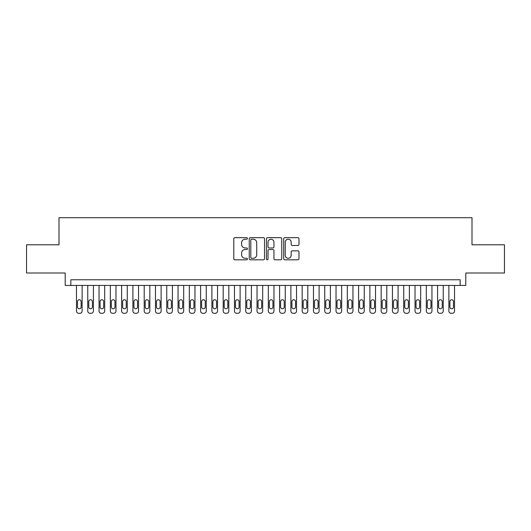 <?xml version="1.0" encoding="UTF-8"?>
<svg xmlns="http://www.w3.org/2000/svg" width="531" height="531" viewBox="0 0 531 531"><rect width="100%" height="100%" fill="white"/><g stroke="black" fill="none" stroke-linecap="round" stroke-linejoin="round"><path stroke-width="0.8" d="M247.446 238.439A0.777 0.777 0 0 0 246.669 237.669L234.901 237.669A1.108 1.108 0 0 0 233.793 238.771L233.793 258.71A1.108 1.108 0 0 0 234.901 259.818L246.669 259.818A0.777 0.777 0 0 0 247.446 259.042A0.777 0.777 0 0 0 246.669 258.265L245.149 258.265A3.544 3.544 0 0 1 241.605 254.721L241.605 253.061A3.544 3.544 0 0 1 245.149 249.517L246.669 249.517A0.777 0.777 0 0 0 247.446 248.74A0.777 0.777 0 0 0 246.669 247.97L245.149 247.97A3.544 3.544 0 0 1 241.605 244.426L241.605 242.76A3.544 3.544 0 0 1 245.149 239.215L246.669 239.215A0.777 0.777 0 0 0 247.446 238.439M297.871 245.475A1.108 1.108 0 0 0 298.98 244.366L298.98 238.771A1.108 1.108 0 0 0 297.871 237.669L284.802 237.669A1.108 1.108 0 0 0 283.693 238.771L283.693 258.71A1.108 1.108 0 0 0 284.802 259.818L297.871 259.818A1.108 1.108 0 0 0 298.98 258.71L298.98 251.953A1.108 1.108 0 0 0 297.871 250.844L292.276 250.844A1.108 1.108 0 0 0 291.167 251.953L291.167 255.305A2.96 2.96 0 0 1 288.207 258.265A2.96 2.96 0 0 1 285.247 255.305L285.247 242.182A2.96 2.96 0 0 1 288.207 239.215A2.96 2.96 0 0 1 291.167 242.182L291.167 244.366A1.108 1.108 0 0 0 292.276 245.475L297.871 245.475M460.158 285.419L465.8 285.419L465.8 273.007L504.45 273.007L504.45 244.791L472.006 244.791L472.006 217.71L58.994 217.71L58.994 244.791L26.55 244.791L26.55 273.007L65.2 273.007L65.2 285.419L460.158 285.419L460.158 279.777L70.842 279.777L70.842 285.419M264.531 238.771A1.108 1.108 0 0 0 263.422 237.669L250.353 237.669A1.108 1.108 0 0 0 249.245 238.771L249.245 258.71A1.108 1.108 0 0 0 250.353 259.818L263.422 259.818A1.108 1.108 0 0 0 264.531 258.71L264.531 238.771M267.578 237.669L280.647 237.669A1.108 1.108 0 0 1 281.755 238.771L281.755 258.71A1.108 1.108 0 0 1 280.647 259.818L275.051 259.818A1.108 1.108 0 0 1 273.943 258.71L273.943 250.625A1.108 1.108 0 0 0 272.841 249.517L269.131 249.517A1.108 1.108 0 0 0 268.022 250.625L268.022 259.042A0.777 0.777 0 0 1 267.246 259.818A0.777 0.777 0 0 1 266.469 259.042L266.469 238.771A1.108 1.108 0 0 1 267.578 237.669M251.575 239.215A0.777 0.777 0 0 0 250.798 239.992L250.798 257.495A0.777 0.777 0 0 0 251.575 258.265L253.174 258.265A3.544 3.544 0 0 0 256.719 254.721L256.719 242.76A3.544 3.544 0 0 0 253.174 239.215L251.575 239.215M273.943 242.236A2.96 2.96 0 0 0 270.983 239.275A2.96 2.96 0 0 0 268.022 242.236L268.022 246.862A1.108 1.108 0 0 0 269.131 247.97L272.841 247.97A1.108 1.108 0 0 0 273.943 246.862L273.943 242.236M82.126 285.419L82.126 311.033A2.257 2.257 90 0 1 79.869 313.29L78.741 313.29A2.257 2.257 90 0 1 76.484 311.033L76.484 285.419M81.11 306.971L81.11 301.555A1.805 1.805 90 0 0 79.305 299.75A1.805 1.805 90 0 0 77.499 301.555L77.499 306.971A1.805 1.805 90 0 0 79.305 308.776A1.805 1.805 90 0 0 81.11 306.971M93.41 285.419L93.41 311.033A2.257 2.257 90 0 1 91.153 313.29L90.024 313.29A2.257 2.257 90 0 1 87.768 311.033L87.768 285.419M92.394 306.971L92.394 301.555A1.805 1.805 90 0 0 90.589 299.75A1.805 1.805 90 0 0 88.783 301.555L88.783 306.971A1.805 1.805 90 0 0 90.589 308.776A1.805 1.805 90 0 0 92.394 306.971M104.693 285.419L104.693 311.033A2.257 2.257 90 0 1 102.437 313.29L101.308 313.29A2.257 2.257 90 0 1 99.051 311.033L99.051 285.419M103.678 306.971L103.678 301.555A1.805 1.805 90 0 0 101.872 299.75A1.805 1.805 90 0 0 100.067 301.555L100.067 306.971A1.805 1.805 90 0 0 101.872 308.776A1.805 1.805 90 0 0 103.678 306.971M115.977 285.419L115.977 311.033A2.257 2.257 90 0 1 113.72 313.29L112.592 313.29A2.257 2.257 90 0 1 110.335 311.033L110.335 285.419M114.961 306.971L114.961 301.555A1.805 1.805 90 0 0 113.156 299.75A1.805 1.805 90 0 0 111.351 301.555L111.351 306.971A1.805 1.805 90 0 0 113.156 308.776A1.805 1.805 90 0 0 114.961 306.971M127.267 285.419L127.267 311.033A2.257 2.257 90 0 1 125.011 313.29L123.882 313.29A2.257 2.257 90 0 1 121.619 311.033L121.619 285.419M126.252 306.971L126.252 301.555A1.805 1.805 90 0 0 124.446 299.75A1.805 1.805 90 0 0 122.641 301.555L122.641 306.971A1.805 1.805 90 0 0 124.446 308.776A1.805 1.805 90 0 0 126.252 306.971M138.551 285.419L138.551 311.033A2.257 2.257 90 0 1 136.294 313.29L135.166 313.29A2.257 2.257 90 0 1 132.909 311.033L132.909 285.419M137.536 306.971L137.536 301.555A1.805 1.805 90 0 0 135.73 299.75A1.805 1.805 90 0 0 133.925 301.555L133.925 306.971A1.805 1.805 90 0 0 135.73 308.776A1.805 1.805 90 0 0 137.536 306.971M149.835 285.419L149.835 311.033A2.257 2.257 90 0 1 147.578 313.29L146.45 313.29A2.257 2.257 90 0 1 144.193 311.033L144.193 285.419M148.819 306.971L148.819 301.555A1.805 1.805 90 0 0 147.014 299.75A1.805 1.805 90 0 0 145.209 301.555L145.209 306.971A1.805 1.805 90 0 0 147.014 308.776A1.805 1.805 90 0 0 148.819 306.971M161.119 285.419L161.119 311.033A2.257 2.257 90 0 1 158.862 313.29L157.734 313.29A2.257 2.257 90 0 1 155.477 311.033L155.477 285.419M160.103 306.971L160.103 301.555A1.805 1.805 90 0 0 158.298 299.75A1.805 1.805 90 0 0 156.492 301.555L156.492 306.971A1.805 1.805 90 0 0 158.298 308.776A1.805 1.805 90 0 0 160.103 306.971M172.402 285.419L172.402 311.033A2.257 2.257 90 0 1 170.146 313.29L169.017 313.29A2.257 2.257 90 0 1 166.761 311.033L166.761 285.419M171.387 306.971L171.387 301.555A1.805 1.805 90 0 0 169.581 299.75A1.805 1.805 90 0 0 167.776 301.555L167.776 306.971A1.805 1.805 90 0 0 169.581 308.776A1.805 1.805 90 0 0 171.387 306.971M183.686 285.419L183.686 311.033A2.257 2.257 90 0 1 181.429 313.29L180.301 313.29A2.257 2.257 90 0 1 178.044 311.033L178.044 285.419M182.671 306.971L182.671 301.555A1.805 1.805 90 0 0 180.865 299.75A1.805 1.805 90 0 0 179.06 301.555L179.06 306.971A1.805 1.805 90 0 0 180.865 308.776A1.805 1.805 90 0 0 182.671 306.971M194.97 285.419L194.97 311.033A2.257 2.257 90 0 1 192.713 313.29L191.585 313.29A2.257 2.257 90 0 1 189.328 311.033L189.328 285.419M193.954 306.971L193.954 301.555A1.805 1.805 90 0 0 192.149 299.75A1.805 1.805 90 0 0 190.344 301.555L190.344 306.971A1.805 1.805 90 0 0 192.149 308.776A1.805 1.805 90 0 0 193.954 306.971M206.254 285.419L206.254 311.033A2.257 2.257 90 0 1 203.997 313.29L202.869 313.29A2.257 2.257 90 0 1 200.612 311.033L200.612 285.419M205.238 306.971L205.238 301.555A1.805 1.805 90 0 0 203.433 299.75A1.805 1.805 90 0 0 201.627 301.555L201.627 306.971A1.805 1.805 90 0 0 203.433 308.776A1.805 1.805 90 0 0 205.238 306.971M217.537 285.419L217.537 311.033A2.257 2.257 90 0 1 215.281 313.29L214.152 313.29A2.257 2.257 90 0 1 211.896 311.033L211.896 285.419M216.522 306.971L216.522 301.555A1.805 1.805 90 0 0 214.716 299.75A1.805 1.805 90 0 0 212.911 301.555L212.911 306.971A1.805 1.805 90 0 0 214.716 308.776A1.805 1.805 90 0 0 216.522 306.971M228.828 285.419L228.828 311.033A2.257 2.257 90 0 1 226.571 313.29L225.443 313.29A2.257 2.257 90 0 1 223.186 311.033L223.186 285.419M227.812 306.971L227.812 301.555A1.805 1.805 90 0 0 226.007 299.75A1.805 1.805 90 0 0 224.201 301.555L224.201 306.971A1.805 1.805 90 0 0 226.007 308.776A1.805 1.805 90 0 0 227.812 306.971M240.112 285.419L240.112 311.033A2.257 2.257 90 0 1 237.855 313.29L236.726 313.29A2.257 2.257 90 0 1 234.47 311.033L234.47 285.419M239.096 306.971L239.096 301.555A1.805 1.805 90 0 0 237.291 299.75A1.805 1.805 90 0 0 235.485 301.555L235.485 306.971A1.805 1.805 90 0 0 237.291 308.776A1.805 1.805 90 0 0 239.096 306.971M251.395 285.419L251.395 311.033A2.257 2.257 90 0 1 249.139 313.29L248.01 313.29A2.257 2.257 90 0 1 245.753 311.033L245.753 285.419M250.38 306.971L250.38 301.555A1.805 1.805 90 0 0 248.574 299.75A1.805 1.805 90 0 0 246.769 301.555L246.769 306.971A1.805 1.805 90 0 0 248.574 308.776A1.805 1.805 90 0 0 250.38 306.971M262.679 285.419L262.679 311.033A2.257 2.257 90 0 1 260.422 313.29L259.294 313.29A2.257 2.257 90 0 1 257.037 311.033L257.037 285.419M261.664 306.971L261.664 301.555A1.805 1.805 90 0 0 259.858 299.75A1.805 1.805 90 0 0 258.053 301.555L258.053 306.971A1.805 1.805 90 0 0 259.858 308.776A1.805 1.805 90 0 0 261.664 306.971M273.963 285.419L273.963 311.033A2.257 2.257 90 0 1 271.706 313.29L270.578 313.29A2.257 2.257 90 0 1 268.321 311.033L268.321 285.419M272.947 306.971L272.947 301.555A1.805 1.805 90 0 0 271.142 299.75A1.805 1.805 90 0 0 269.336 301.555L269.336 306.971A1.805 1.805 90 0 0 271.142 308.776A1.805 1.805 90 0 0 272.947 306.971M285.247 285.419L285.247 311.033A2.257 2.257 90 0 1 282.99 313.29L281.861 313.29A2.257 2.257 90 0 1 279.605 311.033L279.605 285.419M284.231 306.971L284.231 301.555A1.805 1.805 90 0 0 282.426 299.75A1.805 1.805 90 0 0 280.62 301.555L280.62 306.971A1.805 1.805 90 0 0 282.426 308.776A1.805 1.805 90 0 0 284.231 306.971M296.53 285.419L296.53 311.033A2.257 2.257 90 0 1 294.274 313.29L293.145 313.29A2.257 2.257 90 0 1 290.888 311.033L290.888 285.419M295.515 306.971L295.515 301.555A1.805 1.805 90 0 0 293.709 299.75A1.805 1.805 90 0 0 291.904 301.555L291.904 306.971A1.805 1.805 90 0 0 293.709 308.776A1.805 1.805 90 0 0 295.515 306.971M307.814 285.419L307.814 311.033A2.257 2.257 90 0 1 305.557 313.29L304.429 313.29A2.257 2.257 90 0 1 302.172 311.033L302.172 285.419M306.799 306.971L306.799 301.555A1.805 1.805 90 0 0 304.993 299.75A1.805 1.805 90 0 0 303.188 301.555L303.188 306.971A1.805 1.805 90 0 0 304.993 308.776A1.805 1.805 90 0 0 306.799 306.971M319.104 285.419L319.104 311.033A2.257 2.257 90 0 1 316.848 313.29L315.719 313.29A2.257 2.257 90 0 1 313.463 311.033L313.463 285.419M318.089 306.971L318.089 301.555A1.805 1.805 90 0 0 316.284 299.75A1.805 1.805 90 0 0 314.478 301.555L314.478 306.971A1.805 1.805 90 0 0 316.284 308.776A1.805 1.805 90 0 0 318.089 306.971M330.388 285.419L330.388 311.033A2.257 2.257 90 0 1 328.131 313.29L327.003 313.29A2.257 2.257 90 0 1 324.746 311.033L324.746 285.419M329.373 306.971L329.373 301.555A1.805 1.805 90 0 0 327.567 299.75A1.805 1.805 90 0 0 325.762 301.555L325.762 306.971A1.805 1.805 90 0 0 327.567 308.776A1.805 1.805 90 0 0 329.373 306.971M341.672 285.419L341.672 311.033A2.257 2.257 90 0 1 339.415 313.29L338.287 313.29A2.257 2.257 90 0 1 336.03 311.033L336.03 285.419M340.656 306.971L340.656 301.555A1.805 1.805 90 0 0 338.851 299.75A1.805 1.805 90 0 0 337.046 301.555L337.046 306.971A1.805 1.805 90 0 0 338.851 308.776A1.805 1.805 90 0 0 340.656 306.971M352.956 285.419L352.956 311.033A2.257 2.257 90 0 1 350.699 313.29L349.571 313.29A2.257 2.257 90 0 1 347.314 311.033L347.314 285.419M351.94 306.971L351.94 301.555A1.805 1.805 90 0 0 350.135 299.75A1.805 1.805 90 0 0 348.329 301.555L348.329 306.971A1.805 1.805 90 0 0 350.135 308.776A1.805 1.805 90 0 0 351.94 306.971M364.239 285.419L364.239 311.033A2.257 2.257 90 0 1 361.983 313.29L360.854 313.29A2.257 2.257 90 0 1 358.598 311.033L358.598 285.419M363.224 306.971L363.224 301.555A1.805 1.805 90 0 0 361.419 299.75A1.805 1.805 90 0 0 359.613 301.555L359.613 306.971A1.805 1.805 90 0 0 361.419 308.776A1.805 1.805 90 0 0 363.224 306.971M375.523 285.419L375.523 311.033A2.257 2.257 90 0 1 373.266 313.29L372.138 313.29A2.257 2.257 90 0 1 369.881 311.033L369.881 285.419M374.508 306.971L374.508 301.555A1.805 1.805 90 0 0 372.702 299.75A1.805 1.805 90 0 0 370.897 301.555L370.897 306.971A1.805 1.805 90 0 0 372.702 308.776A1.805 1.805 90 0 0 374.508 306.971M386.807 285.419L386.807 311.033A2.257 2.257 90 0 1 384.55 313.29L383.422 313.29A2.257 2.257 90 0 1 381.165 311.033L381.165 285.419M385.791 306.971L385.791 301.555A1.805 1.805 90 0 0 383.986 299.75A1.805 1.805 90 0 0 382.181 301.555L382.181 306.971A1.805 1.805 90 0 0 383.986 308.776A1.805 1.805 90 0 0 385.791 306.971M398.091 285.419L398.091 311.033A2.257 2.257 90 0 1 395.834 313.29L394.706 313.29A2.257 2.257 90 0 1 392.449 311.033L392.449 285.419M397.075 306.971L397.075 301.555A1.805 1.805 90 0 0 395.27 299.75A1.805 1.805 90 0 0 393.464 301.555L393.464 306.971A1.805 1.805 90 0 0 395.27 308.776A1.805 1.805 90 0 0 397.075 306.971M409.381 285.419L409.381 311.033A2.257 2.257 90 0 1 407.118 313.29L405.989 313.29A2.257 2.257 90 0 1 403.733 311.033L403.733 285.419M408.359 306.971L408.359 301.555A1.805 1.805 90 0 0 406.554 299.75A1.805 1.805 90 0 0 404.748 301.555L404.748 306.971A1.805 1.805 90 0 0 406.554 308.776A1.805 1.805 90 0 0 408.359 306.971M420.665 285.419L420.665 311.033A2.257 2.257 90 0 1 418.408 313.29L417.28 313.29A2.257 2.257 90 0 1 415.023 311.033L415.023 285.419M419.649 306.971L419.649 301.555A1.805 1.805 90 0 0 417.844 299.75A1.805 1.805 90 0 0 416.038 301.555L416.038 306.971A1.805 1.805 90 0 0 417.844 308.776A1.805 1.805 90 0 0 419.649 306.971M431.949 285.419L431.949 311.033A2.257 2.257 90 0 1 429.692 313.29L428.563 313.29A2.257 2.257 90 0 1 426.307 311.033L426.307 285.419M430.933 306.971L430.933 301.555A1.805 1.805 90 0 0 429.128 299.75A1.805 1.805 90 0 0 427.322 301.555L427.322 306.971A1.805 1.805 90 0 0 429.128 308.776A1.805 1.805 90 0 0 430.933 306.971M443.232 285.419L443.232 311.033A2.257 2.257 90 0 1 440.976 313.29L439.847 313.29A2.257 2.257 90 0 1 437.59 311.033L437.59 285.419M442.217 306.971L442.217 301.555A1.805 1.805 90 0 0 440.411 299.75A1.805 1.805 90 0 0 438.606 301.555L438.606 306.971A1.805 1.805 90 0 0 440.411 308.776A1.805 1.805 90 0 0 442.217 306.971M454.516 285.419L454.516 311.033A2.257 2.257 90 0 1 452.259 313.29L451.131 313.29A2.257 2.257 90 0 1 448.874 311.033L448.874 285.419M453.501 306.971L453.501 301.555A1.805 1.805 90 0 0 451.695 299.75A1.805 1.805 90 0 0 449.89 301.555L449.89 306.971A1.805 1.805 90 0 0 451.695 308.776A1.805 1.805 90 0 0 453.501 306.971"/></g></svg>
